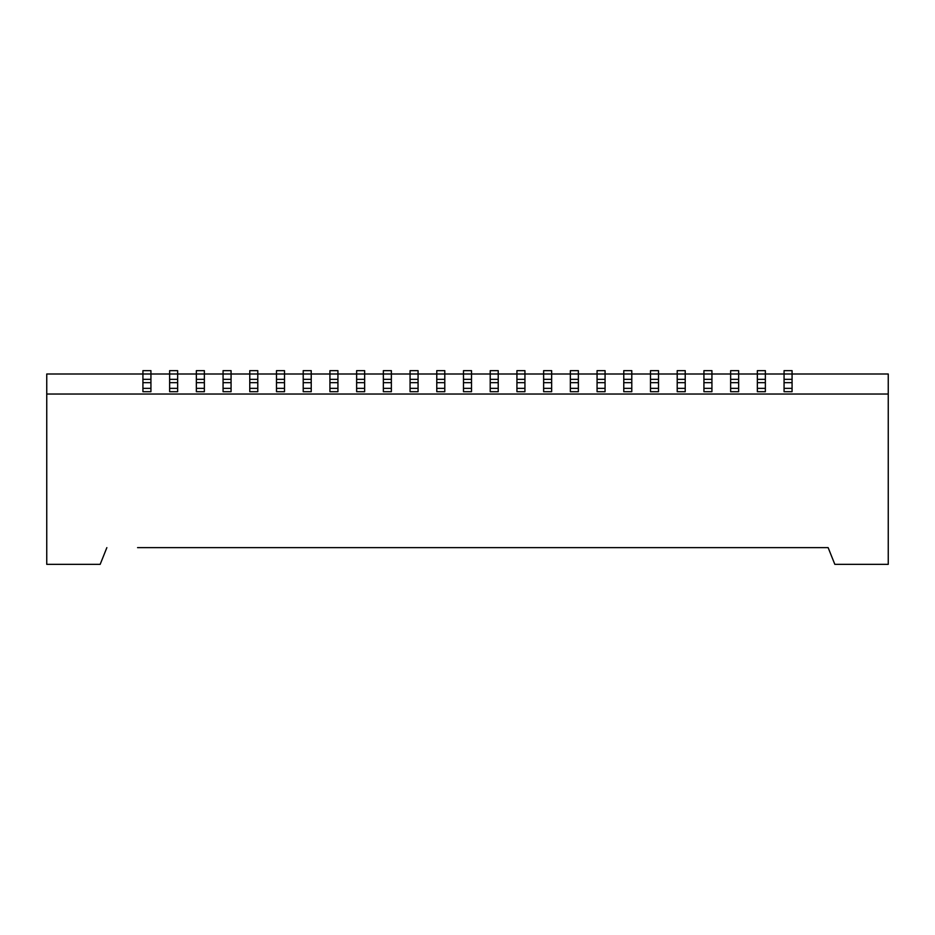 <?xml version="1.0" encoding="UTF-8"?>
<svg xmlns="http://www.w3.org/2000/svg" width="935" height="935" viewBox="0 0 935 935"><rect width="100%" height="100%" fill="white"/><g stroke="black" fill="none" stroke-linecap="round" stroke-linejoin="round"><path stroke-width="1.4" d="M276.491 388.364L284.509 388.364L284.509 391.695L276.491 391.695L276.491 374L257.791 374L257.791 370.657L249.774 370.657L249.774 374L231.074 374L231.074 370.657L223.068 370.657L223.068 374L204.368 374L204.368 370.657L196.35 370.657L196.35 374L177.65 374L177.65 370.657L169.632 370.657L169.632 374L150.932 374L150.932 370.657L142.926 370.657L142.926 374L46.75 374L46.75 394.032L888.25 394.032L888.25 564.343L834.826 564.343L828.141 547.641L797.426 547.641M137.574 547.641L828.141 547.641M888.25 394.032L888.25 374L792.074 374L792.074 370.657L784.068 370.657L784.068 374L765.368 374L765.368 370.657L757.35 370.657L757.35 374L738.65 374L738.65 370.657L730.632 370.657L730.632 374L711.932 374L711.932 370.657L703.926 370.657L703.926 374L685.226 374L685.226 370.657L677.209 370.657L677.209 374L658.509 374L658.509 370.657L650.491 370.657L650.491 374L631.791 374L631.791 370.657L623.774 370.657L623.774 374L605.074 374L605.074 370.657L597.068 370.657L597.068 374L578.368 374L578.368 370.657L570.35 370.657L570.35 374L551.65 374L551.65 370.657L543.632 370.657L543.632 374L524.932 374L524.932 370.657L516.926 370.657L516.926 374L498.226 374L498.226 370.657L490.209 370.657L490.209 374L471.509 374L471.509 370.657L463.491 370.657L463.491 374L444.791 374L444.791 370.657L436.774 370.657L436.774 374L418.074 374L418.074 370.657L410.068 370.657L410.068 374L391.368 374L391.368 370.657L383.35 370.657L383.35 374L364.65 374L364.65 370.657L356.632 370.657L356.632 374L337.932 374L337.932 370.657L329.926 370.657L329.926 374L311.226 374L311.226 370.657L303.209 370.657L303.209 374L284.509 374L284.509 370.657L276.491 370.657L276.491 374L284.509 374L284.509 388.364M46.75 394.032L46.75 564.343L100.174 564.343L106.859 547.641M792.074 379.341L792.074 374L784.068 374L784.068 379.341L792.074 379.341L792.074 391.695L784.068 391.695L784.068 379.341M757.35 379.341L757.35 391.695L765.368 391.695L765.368 374L757.35 374L757.35 379.341L765.368 379.341M738.65 379.341L738.65 374L730.632 374L730.632 379.341L738.65 379.341L738.65 391.695L730.632 391.695L730.632 379.341M711.932 379.341L711.932 374L703.926 374L703.926 379.341L711.932 379.341L711.932 391.695L703.926 391.695L703.926 379.341M685.226 379.341L685.226 374L677.209 374L677.209 379.341L685.226 379.341L685.226 391.695L677.209 391.695L677.209 379.341M658.509 379.341L658.509 374L650.491 374L650.491 379.341L658.509 379.341L658.509 391.695L650.491 391.695L650.491 379.341M631.791 379.341L631.791 374L623.774 374L623.774 379.341L631.791 379.341L631.791 391.695L623.774 391.695L623.774 379.341M597.068 379.341L597.068 391.695L605.074 391.695L605.074 374L597.068 374L597.068 379.341L605.074 379.341M578.368 379.341L578.368 374L570.35 374L570.35 379.341L578.368 379.341L578.368 391.695L570.35 391.695L570.35 379.341M551.65 379.341L551.65 374L543.632 374L543.632 379.341L551.65 379.341L551.65 391.695L543.632 391.695L543.632 379.341M524.932 379.341L524.932 374L516.926 374L516.926 379.341L524.932 379.341L524.932 391.695L516.926 391.695L516.926 379.341M498.226 379.341L498.226 374L490.209 374L490.209 379.341L498.226 379.341L498.226 391.695L490.209 391.695L490.209 379.341M471.509 379.341L471.509 374L463.491 374L463.491 379.341L471.509 379.341L471.509 391.695L463.491 391.695L463.491 379.341M436.774 379.341L436.774 391.695L444.791 391.695L444.791 374L436.774 374L436.774 379.341L444.791 379.341M410.068 379.341L410.068 391.695L418.074 391.695L418.074 374L410.068 374L410.068 379.341L418.074 379.341M383.35 379.341L383.35 391.695L391.368 391.695L391.368 374L383.35 374L383.35 379.341L391.368 379.341M364.65 379.341L364.65 374L356.632 374L356.632 379.341L364.65 379.341L364.65 391.695L356.632 391.695L356.632 379.341M337.932 379.341L337.932 374L329.926 374L329.926 379.341L337.932 379.341L337.932 391.695L329.926 391.695L329.926 379.341M311.226 379.341L311.226 374L303.209 374L303.209 379.341L311.226 379.341L311.226 391.695L303.209 391.695L303.209 379.341M276.491 379.341L284.509 379.341M257.791 379.341L257.791 374L249.774 374L249.774 379.341L257.791 379.341L257.791 391.695L249.774 391.695L249.774 379.341M231.074 379.341L231.074 374L223.068 374L223.068 379.341L231.074 379.341L231.074 391.695L223.068 391.695L223.068 379.341M204.368 379.341L204.368 374L196.35 374L196.35 379.341L204.368 379.341L204.368 391.695L196.35 391.695L196.35 379.341M177.65 379.341L177.65 374L169.632 374L169.632 379.341L177.65 379.341L177.65 391.695L169.632 391.695L169.632 379.341M150.932 379.341L150.932 374L142.926 374L142.926 379.341L150.932 379.341L150.932 391.695L142.926 391.695L142.926 379.341M784.068 382.684L792.074 382.684M784.068 388.364L792.074 388.364M757.35 382.684L765.368 382.684M757.35 388.364L765.368 388.364M730.632 382.684L738.65 382.684M730.632 388.364L738.65 388.364M703.926 382.684L711.932 382.684M703.926 388.364L711.932 388.364M677.209 382.684L685.226 382.684M677.209 388.364L685.226 388.364M650.491 382.684L658.509 382.684M650.491 388.364L658.509 388.364M623.774 382.684L631.791 382.684M623.774 388.364L631.791 388.364M597.068 382.684L605.074 382.684M597.068 388.364L605.074 388.364M570.35 382.684L578.368 382.684M570.35 388.364L578.368 388.364M543.632 382.684L551.65 382.684M543.632 388.364L551.65 388.364M516.926 382.684L524.932 382.684M516.926 388.364L524.932 388.364M490.209 382.684L498.226 382.684M490.209 388.364L498.226 388.364M463.491 382.684L471.509 382.684M463.491 388.364L471.509 388.364M436.774 382.684L444.791 382.684M436.774 388.364L444.791 388.364M410.068 382.684L418.074 382.684M410.068 388.364L418.074 388.364M383.35 382.684L391.368 382.684M383.35 388.364L391.368 388.364M356.632 382.684L364.65 382.684M356.632 388.364L364.65 388.364M329.926 382.684L337.932 382.684M329.926 388.364L337.932 388.364M303.209 382.684L311.226 382.684M303.209 388.364L311.226 388.364M276.491 382.684L284.509 382.684M249.774 382.684L257.791 382.684M249.774 388.364L257.791 388.364M223.068 382.684L231.074 382.684M223.068 388.364L231.074 388.364M196.35 382.684L204.368 382.684M196.35 388.364L204.368 388.364M169.632 382.684L177.65 382.684M169.632 388.364L177.65 388.364M142.926 382.684L150.932 382.684M142.926 388.364L150.932 388.364"/></g></svg>
